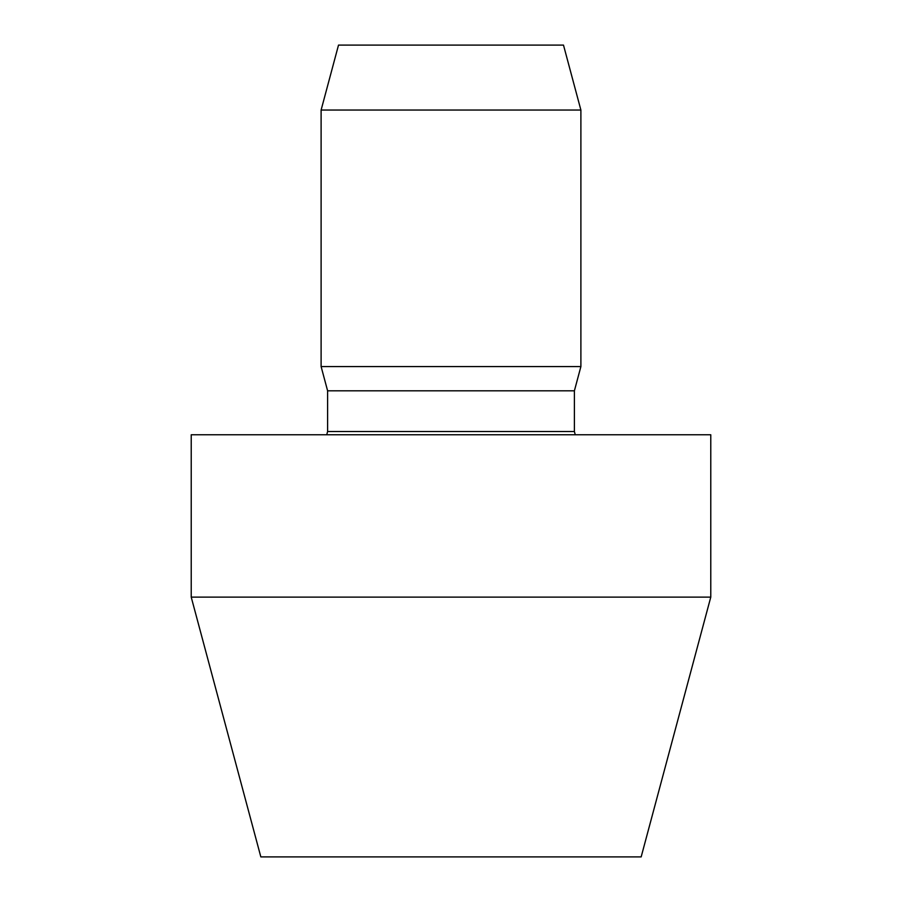 <?xml version="1.0" encoding="UTF-8"?>
<svg xmlns="http://www.w3.org/2000/svg" width="902" height="902" viewBox="0 0 902 902"><rect width="100%" height="100%" fill="white"/><g stroke="black" fill="none" stroke-linecap="round" stroke-linejoin="round"><path stroke-width="1.35" d="M321.112 110.044L338.509 45.1L563.491 45.1L580.888 110.044L580.888 366.573L321.112 366.573L321.112 110.044L580.888 110.044M580.888 366.573L574.394 390.814L327.606 390.814L321.112 366.573M327.606 390.814L327.606 431.517L326.738 434.764M191.224 434.764L710.776 434.764L710.776 597.124L191.224 597.124L191.224 434.764M710.776 597.124L641.164 856.9L260.836 856.9L191.224 597.124M327.606 431.517L574.394 431.517L575.262 434.764M574.394 390.814L574.394 431.517"/></g></svg>
